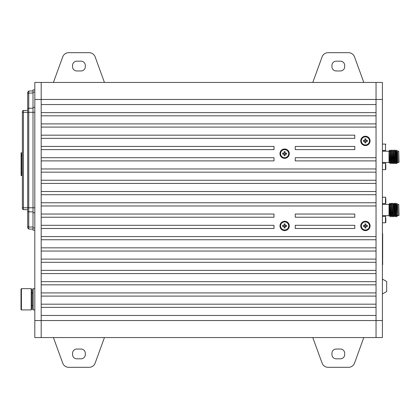 <?xml version="1.0" encoding="UTF-8"?>
<svg xmlns="http://www.w3.org/2000/svg" width="420" height="420" viewBox="0 0 420 420"><rect width="100%" height="100%" fill="white"/><g stroke="black" fill="none" stroke-linecap="round" stroke-linejoin="round"><path stroke-width="0.63" d="M365.411 136.227A4.678 4.678 0 0 0 360.733 140.905A4.678 4.678 0 0 0 365.411 145.583A4.678 4.678 0 0 0 370.088 140.905A4.678 4.678 0 0 0 365.411 136.227M284.623 148.984A4.678 4.678 0 0 0 279.946 153.662A4.678 4.678 0 0 0 284.623 158.34A4.678 4.678 0 0 0 289.301 153.662A4.678 4.678 0 0 0 284.623 148.984M284.623 221.267A4.678 4.678 0 0 0 279.946 225.944A4.678 4.678 0 0 0 284.623 230.622A4.678 4.678 0 0 0 289.301 225.944A4.678 4.678 0 0 0 284.623 221.267M365.411 221.267A4.678 4.678 0 0 0 360.733 225.944A4.678 4.678 0 0 0 365.411 230.622A4.678 4.678 0 0 0 370.088 225.944A4.678 4.678 0 0 0 365.411 221.267M34.818 99.451L41.197 99.451L41.197 82.441L376.042 82.441L376.042 99.451L41.197 99.451L41.197 82.441L34.818 82.441L34.818 337.559L41.197 337.559L41.197 315.446L376.042 315.446L376.042 337.559L41.197 337.559L41.197 99.451L41.197 104.554L376.042 104.554L376.042 99.451L376.042 112.628L41.197 112.628M354.779 228.496L354.779 225.309L295.25 225.309L295.25 228.496L354.779 228.496M41.197 228.496L273.992 228.496L273.992 225.309L41.197 225.309M354.779 217.229L354.779 214.037L295.25 214.037L295.25 217.229L354.779 217.229M41.197 217.229L273.992 217.229L273.992 214.037L41.197 214.037M41.197 160.892L273.992 160.892L273.992 157.7L41.197 157.7M295.25 157.7L295.25 160.892L376.042 160.892L376.042 157.7L295.25 157.7M41.197 149.62L273.992 149.62L273.992 146.433L41.197 146.433M295.25 146.433L295.25 149.62L354.779 149.62L354.779 146.433L295.25 146.433M41.197 138.353L354.779 138.353L354.779 135.166L41.197 135.166M41.197 115.82L376.042 115.82L376.042 112.628M41.197 127.087L376.042 127.087L376.042 123.9L41.197 123.9M41.197 172.158L376.042 172.158L376.042 168.966L41.197 168.966M41.197 183.424L376.042 183.424L376.042 180.238L41.197 180.238M41.197 194.691L376.042 194.691L376.042 191.504L41.197 191.504M41.197 205.963L376.042 205.963L376.042 202.771L41.197 202.771M41.197 239.762L376.042 239.762L376.042 236.576L41.197 236.576M41.197 251.034L376.042 251.034L376.042 247.842L41.197 247.842M41.197 262.3L376.042 262.3L376.042 259.109L41.197 259.109M41.197 273.567L376.042 273.567L376.042 270.38L41.197 270.38M41.197 284.834L376.042 284.834L376.042 281.647L41.197 281.647M41.197 296.1L376.042 296.1L376.042 292.913L41.197 292.913M41.197 307.372L376.042 307.372L376.042 304.18L41.197 304.18M382.415 279.095L386.668 281.547L386.668 291.522L382.415 293.979M382.415 99.451L376.042 99.451L376.042 82.441L382.415 82.441L382.415 337.559L376.042 337.559L376.042 307.372M376.042 115.82L376.042 123.9M376.042 127.087L376.042 157.7M376.042 160.892L376.042 168.966M376.042 172.158L376.042 180.238M376.042 183.424L376.042 191.504M376.042 194.691L376.042 202.771M376.042 205.963L376.042 236.576M376.042 239.762L376.042 247.842M376.042 251.034L376.042 259.109M376.042 262.3L376.042 270.38M376.042 273.567L376.042 281.647M376.042 284.834L376.042 292.913M376.042 296.1L376.042 304.18M21.425 309.923L21 309.498L21 289.086L21.425 288.661L21.425 309.923L31.206 309.923L31.206 288.661L31.631 289.086L31.631 309.498L31.206 309.923M33.117 309.923L32.692 309.498L32.692 289.086L33.117 288.661L33.117 309.923L34.818 309.923M21.425 288.661L31.206 288.661M31.631 305.671L32.692 305.671M31.631 292.913L32.692 292.913M33.117 288.661L34.818 288.661M363.815 337.559L354.512 363.127A6.379 6.379 0 0 1 348.516 367.322L328.088 367.322A6.379 6.379 0 0 1 322.098 363.127L312.79 337.559M312.79 82.441L322.098 56.873A6.379 6.379 0 0 1 328.088 52.679L348.516 52.679A6.379 6.379 0 0 1 354.512 56.873L363.815 82.441M336.179 70.959L340.431 70.959A4.253 4.253 0 0 0 344.683 66.707L344.683 65.431A4.253 4.253 0 0 0 340.431 61.184L336.179 61.184A4.253 4.253 0 0 0 331.926 65.431L331.926 66.707A4.253 4.253 0 0 0 336.179 70.959M331.926 353.294A4.253 4.253 0 0 1 336.179 349.041L340.431 349.041A4.253 4.253 0 0 1 344.683 353.294L344.683 354.569A4.253 4.253 0 0 1 340.431 358.817L336.179 358.817A4.253 4.253 0 0 1 331.926 354.569L331.926 353.294M104.444 337.559L95.141 363.127A6.379 6.379 0 0 1 89.145 367.322L68.723 367.322A6.379 6.379 0 0 1 62.727 363.127L53.419 337.559M53.419 82.441L62.727 56.873A6.379 6.379 0 0 1 68.723 52.679L89.145 52.679A6.379 6.379 0 0 1 95.141 56.873L104.444 82.441M76.808 70.959L81.06 70.959A4.253 4.253 0 0 0 85.312 66.707L85.312 65.431A4.253 4.253 0 0 0 81.06 61.184L76.808 61.184A4.253 4.253 0 0 0 72.555 65.431L72.555 66.707A4.253 4.253 0 0 0 76.808 70.959M72.555 353.294A4.253 4.253 0 0 1 76.808 349.041L81.06 349.041A4.253 4.253 0 0 1 85.312 353.294L85.312 354.569A4.253 4.253 0 0 1 81.06 358.817L76.808 358.817A4.253 4.253 0 0 1 72.555 354.569L72.555 353.294M399 162.215L398.732 162.482L398.732 151.216L399 162.215M382.415 151.216L389.009 151.216M382.415 162.482L389.009 162.482M397.651 151.216L398.732 151.216M397.651 162.482L398.732 162.482M397.194 161.952L396.68 163.601L396.002 150.103L395.63 151.993M396.968 151.993L397.651 162.629L397.651 151.074L397.079 150.502M389.156 152.492L389.55 150.544L390.002 150.103C390.248 149.688 390.5 164.015 390.752 163.601L391.33 162.614L390.579 151.09L390.002 150.103M389.644 161.254L389.078 151.09L389.907 162.172M389.041 151.042L389.009 162.629L389.519 163.139L389.828 162.614M391.314 150.103L391.498 150.103C391.75 149.688 392.002 164.015 392.249 163.601L392.065 163.601C391.813 164.015 391.561 149.688 391.314 150.103L390.737 151.09M389.156 151.526L389.986 162.614L390.752 163.601M392.81 150.103L392.999 150.103C393.251 149.688 393.498 164.015 393.75 163.601L393.561 163.601C393.314 164.015 393.062 149.688 392.81 150.103L392.233 151.09M393.76 163.59L394.328 162.614L395.052 163.59C394.81 164.015 394.564 149.688 394.312 150.103L393.734 151.09M394.312 150.103L394.501 150.103C394.748 149.688 395 164.015 395.252 163.601L395.829 162.614L395.078 151.09L394.501 150.103M389.981 150.103L390.563 163.601M392.065 163.601L391.487 162.614L390.563 151.074M392.264 163.59L392.826 162.614L392.075 151.09L391.498 150.103M393.561 163.601L392.983 162.614L392.065 151.074M394.312 162.624L393.577 151.09L392.999 150.103M395.813 162.624L396.548 163.59C396.312 164.015 396.06 149.688 395.813 150.103M396.564 151.074L397.315 162.624L396.58 151.09L396.002 150.103M389.582 150.502L389.981 151.699M396.659 151.526L396.611 151.993M395.987 162.614L395.236 151.09L395.798 150.113M394.485 162.614L393.577 151.09M393.272 159.185L392.81 162.624M391.776 159.185L391.314 162.624M395.252 151.074L395.168 151.993M394.894 152.397L394.79 154.518M365.92 140.348L365.92 138.884L364.901 138.884L364.901 140.348A0.756 0.756 0 0 0 364.854 140.396L363.389 140.396L363.389 141.414L364.854 141.414A0.756 0.756 0 0 0 366.156 140.794A0.756 0.756 0 0 0 365.3 140.159L365.92 140.159M365.411 136.868A4.037 4.037 0 0 0 361.368 140.905A4.037 4.037 0 0 0 365.411 144.947A4.037 4.037 0 0 0 369.448 140.905A4.037 4.037 0 0 0 365.411 136.868M365.967 140.396L367.432 140.396L367.432 141.414L365.967 141.414M366.156 140.396L366.156 141.414M365.92 141.655L364.901 141.655M364.66 141.414L364.66 141.015A0.756 0.756 0 0 0 364.854 141.414M364.854 140.396A0.756 0.756 0 0 0 364.66 140.794L364.66 140.396M365.92 141.461L365.92 142.926L364.901 142.926L364.901 141.461M364.901 140.159L365.3 140.159A0.756 0.756 0 0 0 364.901 140.348M366.193 140.396A0.935 0.935 0 0 0 365.92 140.123M365.92 141.687A0.935 0.935 0 0 0 366.193 141.414M364.628 141.414A0.935 0.935 0 0 0 364.901 141.687M364.901 140.123A0.935 0.935 0 0 0 364.628 140.396M365.92 225.388L365.92 223.923L364.901 223.923L364.901 225.388A0.756 0.756 0 0 0 364.854 225.435L363.389 225.435L363.389 226.453L364.854 226.453A0.756 0.756 0 0 0 366.156 225.834A0.756 0.756 0 0 0 365.3 225.199L365.92 225.199M365.411 221.907A4.037 4.037 0 0 0 361.368 225.944A4.037 4.037 0 0 0 365.411 229.987A4.037 4.037 0 0 0 369.448 225.944A4.037 4.037 0 0 0 365.411 221.907M365.967 225.435L367.432 225.435L367.432 226.453L365.967 226.453M366.156 225.435L366.156 226.453M365.92 226.695L364.901 226.695M364.66 226.453L364.66 226.054A0.756 0.756 0 0 0 364.854 226.453M364.854 225.435A0.756 0.756 0 0 0 364.66 225.834L364.66 225.435M365.92 226.501L365.92 227.966L364.901 227.966L364.901 226.501M364.901 225.199L365.3 225.199A0.756 0.756 0 0 0 364.901 225.388M366.193 225.435A0.935 0.935 0 0 0 365.92 225.162M365.92 226.727A0.935 0.935 0 0 0 366.193 226.453M364.628 226.453A0.935 0.935 0 0 0 364.901 226.727M364.901 225.162A0.935 0.935 0 0 0 364.628 225.435M285.133 225.388L285.133 223.923L284.114 223.923L284.114 225.388A0.756 0.756 0 0 0 284.067 225.435L282.602 225.435L282.602 226.453L284.067 226.453A0.756 0.756 0 0 0 285.369 225.834A0.756 0.756 0 0 0 284.513 225.199L285.133 225.199M284.623 221.907A4.037 4.037 0 0 0 280.581 225.944A4.037 4.037 0 0 0 284.623 229.987A4.037 4.037 0 0 0 288.661 225.944A4.037 4.037 0 0 0 284.623 221.907M285.18 225.435L286.639 225.435L286.639 226.453L285.18 226.453M285.369 225.435L285.369 226.453M285.133 226.695L284.114 226.695M283.873 226.453L283.873 226.054A0.756 0.756 0 0 0 284.067 226.453M284.067 225.435A0.756 0.756 0 0 0 283.873 225.834L283.873 225.435M285.133 226.501L285.133 227.966L284.114 227.966L284.114 226.501M284.114 225.199L284.513 225.199A0.756 0.756 0 0 0 284.114 225.388M285.406 225.435A0.935 0.935 0 0 0 285.133 225.162M285.133 226.727A0.935 0.935 0 0 0 285.406 226.453M283.841 226.453A0.935 0.935 0 0 0 284.114 226.727M284.114 225.162A0.935 0.935 0 0 0 283.841 225.435M285.133 153.106L285.133 151.641L284.114 151.641L284.114 153.106A0.756 0.756 0 0 0 284.067 153.153L282.602 153.153L282.602 154.172L284.067 154.172A0.756 0.756 0 0 0 285.369 153.552A0.756 0.756 0 0 0 284.513 152.911L285.133 152.911M284.623 149.62A4.037 4.037 0 0 0 280.581 153.662A4.037 4.037 0 0 0 284.623 157.7A4.037 4.037 0 0 0 288.661 153.662A4.037 4.037 0 0 0 284.623 149.62M285.18 153.153L286.639 153.153L286.639 154.172L285.18 154.172M285.369 153.153L285.369 154.172M285.133 154.408L284.114 154.408M283.873 154.172L283.873 153.773A0.756 0.756 0 0 0 284.067 154.172M284.067 153.153A0.756 0.756 0 0 0 283.873 153.552L283.873 153.153M285.133 154.219L285.133 155.684L284.114 155.684L284.114 154.219M284.114 152.911L284.513 152.911A0.756 0.756 0 0 0 284.114 153.106M285.406 153.153A0.935 0.935 0 0 0 285.133 152.88M285.133 154.445A0.935 0.935 0 0 0 285.406 154.172M283.841 154.172A0.935 0.935 0 0 0 284.114 154.445M284.114 152.88A0.935 0.935 0 0 0 283.841 153.153M21.53 155.684L21.541 172.688L21.105 172.688L21.105 155.684L21.53 155.684L21.53 152.812L21.105 152.812L21.105 155.684M34.818 230.197L33.012 230.197L33.012 89.88L34.818 89.88M27.699 100.511L27.699 92.752M22.381 112.313L23.425 112.313L23.425 209.606A1.06 1.06 0 0 1 22.381 208.546L22.381 111.536A1.06 1.06 0 0 1 23.425 110.471L27.699 110.397L23.425 110.471L23.425 112.313L27.699 112.313L27.699 92.08L28.744 91.019L28.744 207.769L34.818 207.769M33.012 227.052L28.744 226.989L28.744 229.058L27.699 227.997L27.699 112.313L33.012 112.313M27.699 108.271L27.699 109.169A1.06 0.887 180 0 1 28.744 108.281L33.012 108.218M22.381 207.769L28.744 207.769L28.744 211.796A1.06 0.887 0 0 1 27.699 210.908L27.699 211.806M33.012 211.859L28.744 211.796L28.744 226.989A1.06 0.887 0 0 1 27.699 226.102L27.699 219.566M22.381 208.546A1.06 1.06 0 0 0 23.425 209.606L27.699 209.68M22.381 153.83L22.381 155.684L21.541 155.684M21.541 172.688L22.381 172.688L22.381 175.56L21.105 175.56L21.105 152.812M22.381 149.515L22.381 152.812L21.53 152.812M21.105 172.688L21.105 175.56M399 215.366L398.732 215.633L398.732 204.367L399 215.366M382.415 204.367L389.009 204.367M382.415 215.633L389.009 215.633M397.651 204.367L398.732 204.367M397.651 215.633L398.732 215.633M397.194 215.103L396.68 216.752L396.002 203.249L396.58 204.236L397.499 215.775L396.564 204.225M396.968 205.139L397.556 215.875L397.651 204.22L397.079 203.653L396.737 204.236M389.156 205.637L389.55 203.695L390.002 203.249C390.248 202.839 390.5 217.161 390.752 216.752L391.33 215.765L390.579 204.236L391.314 215.775M389.644 214.4L389.156 204.677M389.041 204.188L389.009 215.78L389.519 216.284L389.828 215.765L389.078 204.236M392.249 216.752L392.065 216.752C391.813 217.161 391.561 202.839 391.314 203.249L391.498 203.249C391.75 202.839 392.002 217.161 392.249 216.752L392.826 215.765L392.075 204.236L392.81 215.775M389.251 204.225L389.986 215.765L390.752 216.752M393.75 216.752L393.561 216.752C393.314 217.161 393.062 202.839 392.81 203.249L392.999 203.249C393.251 202.839 393.498 217.161 393.75 216.752L394.328 215.765L393.75 204.225L394.485 215.765L395.252 216.752C395 217.161 394.748 202.839 394.501 203.249L395.078 204.236L395.813 215.775L395.252 204.225L394.905 205.401L395.168 205.139M395.062 216.752L395.052 216.741C394.81 217.161 394.564 202.839 394.312 203.249L394.501 203.249M395.987 215.765L396.548 216.741C396.312 217.161 396.06 202.839 395.813 203.249L395.63 205.139M395.829 215.765L395.252 216.752M389.981 203.249L390.563 216.752M390.579 204.236L390.002 203.249M392.065 216.752L391.487 215.765L391.776 212.336M392.075 204.236L391.498 203.249M393.561 216.752L392.983 215.765L393.272 212.336M393.577 204.236L392.999 203.249M389.582 203.653L389.981 204.85M396.659 204.677L396.611 205.139M394.894 205.548L394.79 207.664M389.907 215.323L389.828 215.765M382.415 230.99L382.415 267.666M382.662 233.531L382.662 259.901M382.662 263.587L382.662 264.773M382.662 260.594L382.662 261.781M382.662 262.091L382.662 263.277M385.817 164.714L385.817 169.286L385.481 169.628L385.481 163.249L385.817 163.59M385.817 168.163L385.817 164.96M385.817 218.111L385.817 222.437L385.481 222.779L385.481 216.4L385.817 216.741M385.817 219.833L385.817 221.314M385.817 198.686L385.817 203.259L385.481 203.6L385.481 197.222L385.817 197.563M385.817 200.655L385.817 202.136M34.818 320.549L382.415 320.549M23.425 110.471A1.06 1.06 0 0 0 22.381 111.536M33.012 93.025L28.744 93.088A1.06 0.887 180 0 0 27.699 93.98M34.818 107.331L33.012 107.331M34.818 92.138L33.012 92.138M34.818 227.945L33.012 227.945M34.818 212.751L33.012 212.751M34.818 112.308L33.012 112.308M21.53 172.688L21.53 175.56M382.415 150.449L385.481 150.449L385.481 144.076L385.817 144.412M396.737 151.09L397.073 150.507M389.235 151.09L389.55 150.544M396.879 163.385L397.325 162.614M396.186 151.993L396.701 151.993M28.744 229.058L33.012 229.136M28.744 91.019L33.012 90.946M395.236 204.236L395.798 203.259M393.734 204.236L394.301 203.259M392.233 204.236L392.8 203.259M390.737 204.236L391.298 203.259M389.235 204.236L389.55 203.695M396.879 216.536L397.325 215.765M396.186 205.139L396.701 205.139M382.415 163.249L385.481 163.249M382.415 169.628L385.481 169.628M382.415 144.076L385.481 144.076M385.481 150.449L385.817 150.113M382.415 216.4L385.481 216.4M382.415 222.779L385.481 222.779M382.415 197.222L385.481 197.222M382.415 203.6L385.481 203.6"/></g></svg>
